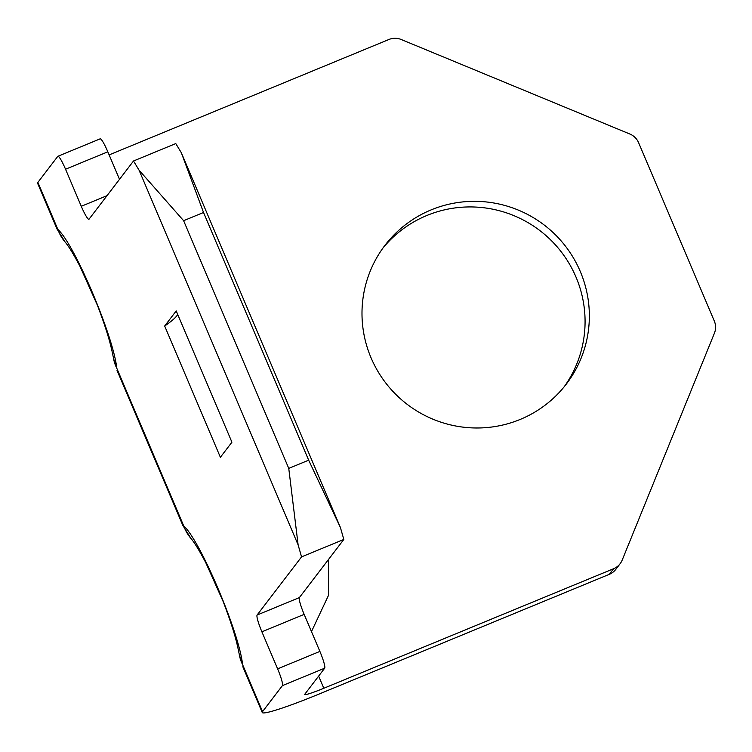 <?xml version="1.0" encoding="UTF-8"?>
<svg xmlns="http://www.w3.org/2000/svg" width="752" height="752" viewBox="0 0 752 752"><rect width="100%" height="100%" fill="white"/><g stroke="black" fill="none" stroke-linecap="round" stroke-linejoin="round"><path stroke-width="1.13" d="M371.056 357.82A114.172 112.838 37.4 0 0 566.378 383.999A114.172 112.838 37.4 0 0 580.29 271.51A114.172 112.838 37.4 0 0 384.958 245.331A114.172 112.838 37.4 0 0 371.056 357.82M564.197 386.763A114.172 112.838 37.4 0 0 576.013 277.103A114.172 112.838 37.4 0 0 382.871 248.16M311.478 631.586L328.558 595.236L328.427 559.582M139.073 170.187L133.508 161.003L175.78 143.566L181.335 152.75L203.529 212.487L183.62 220.703L139.073 170.187L298.121 544.899L288.759 468.393L308.668 460.177L340.393 527.462L343.824 539.447L301.552 556.884L298.121 544.899M133.508 161.003L89.065 219.152A16.149 2.134 67.6 0 1 88.924 219.255A16.149 2.134 67.6 0 1 81.272 206.292L65.546 169.238A16.149 2.134 -112.4 0 0 57.895 156.275A16.149 2.134 -112.4 0 0 57.763 156.378L37.891 182.379L57.857 229.426C74.335 243.93 113.561 336.341 116.767 368.198L113.59 358.666A46.126 39.311 -9.9 0 0 116.767 368.198L183.667 525.808C200.145 540.312 239.362 632.714 242.576 664.58L239.399 655.048A46.126 39.311 -9.9 0 0 242.576 664.58L262.542 711.627L282.414 685.627A16.149 2.134 -112.4 0 0 277.62 668.857L261.893 631.812A16.149 2.134 67.6 0 1 257.099 615.033L301.552 556.884M220.383 457.282L231.926 442.185L176.212 310.924L164.669 326.02L220.383 457.282M182.868 525.422L183.667 525.808A46.126 42.422 -40.6 0 0 190.914 538.404A46.126 42.422 -40.6 0 1 190.914 538.404L182.839 525.432L117.011 370.341M57.03 229.05L57.857 229.426A46.126 42.422 -40.6 0 0 65.114 242.022L57.039 229.05L37.6 183.262A69.193 5.264 -23 0 1 37.891 182.379M277.62 668.857L319.891 651.42A16.149 2.134 67.6 0 1 324.685 668.19L304.814 694.19A23.068 1.758 157 0 0 304.72 694.491A23.068 1.758 157 0 0 323.811 688.268L613.576 568.738A16.149 15.961 37.4 0 0 620.109 563.727L615.841 569.32A16.149 15.961 -142.6 0 1 609.299 574.331L319.534 693.861A69.193 5.264 -23 0 1 262.251 712.511A69.193 5.264 -23 0 1 262.542 711.627M181.335 152.75L340.393 527.462M257.099 615.033L299.371 597.596L343.824 539.447M299.371 597.596A16.149 2.134 -112.4 0 0 304.165 614.375L261.893 631.812M319.891 651.42L304.165 614.375M57.895 156.275L100.166 138.838A16.149 2.134 67.6 0 1 107.818 151.801L65.546 169.238M119.502 179.324L107.818 151.801M620.109 563.727A16.149 15.961 37.4 0 0 622.195 560.08L714.4 333.23A16.149 15.961 37.4 0 0 714.287 320.963L638.617 142.711A16.149 15.961 37.4 0 0 629.838 134.016L401.22 39.508A16.149 15.961 37.4 0 0 388.916 39.489L109.134 154.903M183.62 220.703L288.759 468.393M203.529 212.487L308.668 460.177M177.698 314.43A283.701 21.573 -23 0 1 164.669 326.02M318.641 676.095L323.811 688.268M324.685 668.19L282.414 685.627M609.299 574.331L613.576 568.738M81.272 206.292L107.01 195.67M242.821 666.723L262.251 712.511M239.399 655.048C237.275 644.398 234.765 632.065 223.231 601.694L205.766 562.665C199.299 550.483 194.354 542.399 190.923 538.404M113.59 358.666C111.465 348.016 108.955 335.683 97.431 305.312L79.956 266.283C73.489 254.101 68.545 246.017 65.114 242.022"/></g></svg>
